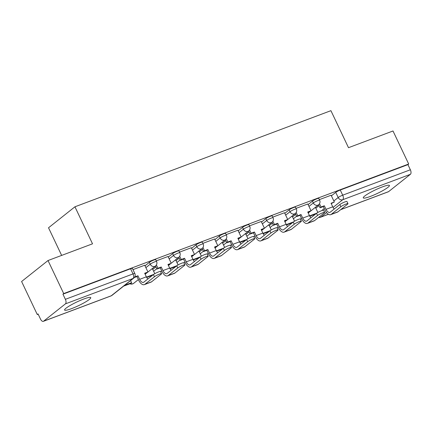 <?xml version="1.0" encoding="UTF-8"?>
<svg xmlns="http://www.w3.org/2000/svg" width="432" height="432" viewBox="0 0 432 432"><rect width="100%" height="100%" fill="white"/><g stroke="black" fill="none" stroke-linecap="round" stroke-linejoin="round"><path stroke-width="0.65" d="M71.658 308.599A14.477 2.025 154.6 0 0 84.85 302.368A14.477 2.025 154.6 0 0 90.742 297.621A14.477 2.025 154.6 0 0 83.673 299.057A14.477 2.025 154.6 0 0 70.475 305.294A14.477 2.025 154.6 0 0 64.584 310.041A14.477 2.025 154.6 0 0 71.658 308.599M370.348 196.436A14.477 2.025 154.6 0 0 383.54 190.204A14.477 2.025 154.6 0 0 389.432 185.452A14.477 2.025 154.6 0 0 382.363 186.894A14.477 2.025 154.6 0 0 369.166 193.126A14.477 2.025 154.6 0 0 363.274 197.872A14.477 2.025 154.6 0 0 370.348 196.436M155.698 259.654A3.71 0.518 154.6 0 0 153.884 260.021A3.71 0.518 154.6 0 0 149.359 262.364L150.223 264.195A3.71 0.518 -25.4 0 1 154.753 261.846A3.71 0.518 -25.4 0 1 156.562 261.479L155.698 259.654M178.994 250.906A3.71 0.518 154.6 0 0 177.185 251.273A3.71 0.518 154.6 0 0 172.654 253.616L173.524 255.442A3.71 0.518 -25.4 0 1 178.049 253.098A3.71 0.518 -25.4 0 1 179.863 252.731L178.994 250.906M202.295 242.152A3.71 0.518 154.6 0 0 200.48 242.525A3.71 0.518 154.6 0 0 195.955 244.868L196.819 246.694A3.71 0.518 -25.4 0 1 201.35 244.35A3.71 0.518 -25.4 0 1 203.159 243.983L202.295 242.152M225.59 233.404A3.71 0.518 154.6 0 0 223.776 233.777A3.71 0.518 154.6 0 0 219.251 236.12L220.12 237.946A3.71 0.518 -25.4 0 1 224.645 235.602A3.71 0.518 -25.4 0 1 226.46 235.229L225.59 233.404M248.886 224.656A3.71 0.518 154.6 0 0 247.077 225.023A3.71 0.518 154.6 0 0 242.546 227.372L243.416 229.198A3.71 0.518 -25.4 0 1 247.941 226.854A3.71 0.518 -25.4 0 1 249.755 226.481L248.886 224.656M272.187 215.908A3.71 0.518 154.6 0 0 270.373 216.275A3.71 0.518 154.6 0 0 265.847 218.624L266.711 220.45A3.71 0.518 -25.4 0 1 271.242 218.101A3.71 0.518 -25.4 0 1 273.051 217.733L272.187 215.908M295.483 207.16A3.71 0.518 154.6 0 0 293.674 207.527A3.71 0.518 154.6 0 0 289.143 209.871L290.012 211.702A3.71 0.518 -25.4 0 1 294.538 209.353A3.71 0.518 -25.4 0 1 296.352 208.985L295.483 207.16M318.784 198.412A3.71 0.518 154.6 0 0 316.969 198.779A3.71 0.518 154.6 0 0 312.444 201.123L313.308 202.948A3.71 0.518 -25.4 0 1 317.839 200.605A3.71 0.518 -25.4 0 1 319.648 200.237L318.784 198.412M48.017 260.528L92.524 243.815L74.941 206.793L330.917 110.668L348.5 147.69L393.001 130.977L408.688 164.014L63.704 293.566L48.017 260.528L21.6 281.513L37.287 314.55L38.189 314.21M61.646 255.409L48.524 227.777L74.941 206.793M37.287 314.55L38.059 313.934L40.5 319.081A3.71 1.895 -110.6 0 0 43.346 321.332A3.71 1.895 -110.6 0 0 43.616 321.181L65.416 303.869A3.71 1.895 -110.6 0 0 65.378 299.322L133.029 273.915A3.71 0.518 -25.4 0 1 134.843 273.548L132.397 268.402A3.71 0.518 -25.4 0 0 130.588 268.769L133.029 273.915A3.71 1.895 -110.6 0 1 133.067 278.462L65.416 303.869M63.704 293.566L62.932 294.176L65.378 299.322M315.841 208.181L319.021 205.654M331.398 195.826L335.74 192.375L338.186 197.521A3.71 0.518 -25.4 0 1 342.711 195.178L410.362 169.771A3.71 1.895 69.4 0 1 410.4 174.312L388.606 191.63A3.71 1.895 69.4 0 1 388.336 191.781L340.654 209.687M410.362 169.771L407.921 164.624L408.688 164.014M292.259 216.34L291.433 216.562M307.816 203.985L296.06 208.37M268.963 225.088L268.137 225.31M284.521 212.733L272.765 217.123M245.668 233.842L244.836 234.058M261.22 221.481L249.464 225.871M222.367 242.59L221.54 242.806M237.924 230.229L226.168 234.619M199.071 251.338L198.245 251.559M214.628 238.977L202.867 243.367M175.77 260.086L174.944 260.307M191.327 247.73L179.572 252.115M152.474 268.834L151.648 269.055M168.032 256.478L156.276 260.869M144.731 265.226L132.975 269.617M145.012 265.815L149.359 262.364M152.755 269.428L155.936 266.895M168.313 257.067L172.654 253.616M176.051 260.674L179.237 258.147M191.608 248.319L195.955 244.868M199.352 251.926L202.532 249.399M214.909 239.571L219.251 236.12M222.647 243.178L225.833 240.651M238.205 230.823L242.546 227.372M245.943 234.43L249.129 231.903M261.5 222.07L265.847 218.624M269.244 225.682L272.425 223.15M284.801 213.322L289.143 209.871M292.54 216.934L295.726 214.402M308.097 204.574L312.444 201.123M315.56 207.592L314.734 207.814M331.117 195.237L319.356 199.622M62.932 294.176L130.588 268.769M407.921 164.624L340.265 190.031A3.71 0.518 154.6 0 0 335.74 192.375M339.822 204.557A4.174 0.583 -25.4 0 1 343.953 202.311A4.174 0.583 -25.4 0 1 346.955 201.506L347.981 203.666A4.174 0.583 154.6 0 0 344.974 204.466A4.174 0.583 154.6 0 0 340.848 206.717L331.258 214.337A7.425 3.796 69.4 0 1 330.718 214.645A7.425 3.796 69.4 0 1 325.026 210.141L323.33 206.572L324.329 205.778L326.025 209.347A5.011 2.56 -110.6 0 0 329.864 212.387A5.011 2.56 -110.6 0 0 330.232 212.177L339.822 204.557L340.848 206.717M330.718 214.645L337.435 212.123A7.425 3.796 69.4 0 0 337.981 211.81L347.566 204.196A4.174 0.583 154.6 0 0 347.981 203.666M319.486 203.726L321.046 207.009L320.042 207.803L323.33 206.572M321.046 207.009L324.329 205.778M331.106 195.21L334.336 202.019L331.052 203.251L332.748 206.82A5.011 2.56 -110.6 0 0 334.238 208.996M309.787 216.216L315.625 214.024M309.598 215.87L316.629 213.23M315.522 207.517L317.86 212.441M331.22 203.607L334.336 202.019M320.042 207.803L318.589 204.746A3.71 3.148 -128.5 0 1 317.871 205.151A3.71 3.148 51.5 0 1 313.308 202.948L308.966 206.399M316.526 213.311A4.174 0.583 -25.4 0 1 320.652 211.059A4.174 0.583 -25.4 0 1 323.654 210.254L324.68 212.414A4.174 0.583 154.6 0 0 321.678 213.219A4.174 0.583 154.6 0 0 317.547 215.465L307.962 223.085A7.425 3.796 69.4 0 1 307.417 223.393A7.425 3.796 69.4 0 1 301.725 218.889L300.029 215.32L301.034 214.526L302.729 218.095A5.011 2.56 -110.6 0 0 306.569 221.135A5.011 2.56 -110.6 0 0 306.936 220.925L316.526 213.311L317.547 215.465M307.417 223.393L314.14 220.871A7.425 3.796 69.4 0 0 314.68 220.558L324.27 212.944A4.174 0.583 154.6 0 0 324.68 212.414M296.19 212.474L297.745 215.757L296.746 216.556L300.029 215.32M297.745 215.757L301.034 214.526M307.805 203.963L311.04 210.767L307.751 212.004L309.447 215.573A5.011 2.56 -110.6 0 0 310.943 217.744M286.486 224.964L292.324 222.772M286.297 224.618L293.333 221.978M292.226 216.265L294.565 221.189M307.924 212.355L310.036 211.561L318.605 204.736A3.71 3.71 0 0 0 319.648 200.237M296.746 216.556L295.294 213.494A3.71 3.148 -128.5 0 1 294.575 213.899A3.71 3.148 51.5 0 1 290.012 211.702L285.665 215.147M293.225 222.059A4.174 0.583 -25.4 0 1 297.356 219.807A4.174 0.583 -25.4 0 1 300.359 219.002L301.385 221.162A4.174 0.583 154.6 0 0 298.382 221.967A4.174 0.583 154.6 0 0 294.251 224.213L284.661 231.833A7.425 3.796 69.4 0 1 284.121 232.141A7.425 3.796 69.4 0 1 278.429 227.637L276.734 224.068L277.733 223.274L279.428 226.843A5.011 2.56 -110.6 0 0 283.273 229.883A5.011 2.56 -110.6 0 0 283.64 229.673L293.225 222.059L294.251 224.213M284.121 232.141L290.839 229.619A7.425 3.796 69.4 0 0 291.384 229.311L300.969 221.692A4.174 0.583 154.6 0 0 301.385 221.162M272.889 221.222L274.45 224.51L273.451 225.304L276.734 224.068M274.45 224.51L277.733 223.274M284.51 212.711L287.739 219.515L284.456 220.752L286.151 224.321A5.011 2.56 -110.6 0 0 287.642 226.492M263.191 233.712L269.028 231.525M263.002 233.366L270.032 230.726M268.925 225.013L271.264 229.937M284.623 221.108L286.74 220.315L295.304 213.484A3.71 3.71 0 0 0 296.352 208.985M273.451 225.304L271.998 222.242A3.71 3.148 -128.5 0 1 271.274 222.647A3.71 3.148 51.5 0 1 266.711 220.45L262.37 223.9M269.93 230.807A4.174 0.583 -25.4 0 1 274.061 228.555A4.174 0.583 -25.4 0 1 277.063 227.756L278.084 229.91A4.174 0.583 154.6 0 0 275.081 230.715A4.174 0.583 154.6 0 0 270.956 232.967L261.365 240.581A7.425 3.796 69.4 0 1 260.82 240.889A7.425 3.796 69.4 0 1 255.134 236.39L253.438 232.821L254.437 232.022L256.133 235.591A5.011 2.56 -110.6 0 0 259.972 238.631A5.011 2.56 -110.6 0 0 260.339 238.421L269.93 230.807L270.956 232.967M260.82 240.889L267.543 238.367A7.425 3.796 69.4 0 0 268.083 238.059L277.673 230.44A4.174 0.583 154.6 0 0 278.084 229.91M249.593 229.975L251.154 233.258L250.15 234.052L253.438 232.821M251.154 233.258L254.437 232.022M261.209 221.459L264.443 228.263L261.16 229.5L262.85 233.069A5.011 2.56 -110.6 0 0 264.346 235.24M239.895 242.465L245.727 240.273M239.701 242.114L246.737 239.474M245.63 233.761L247.968 238.685M261.328 229.856L263.444 229.063L272.009 222.232A3.71 3.71 0 0 0 273.051 217.733M250.15 234.052L248.697 230.99M246.629 239.555A4.174 0.583 -25.4 0 1 250.76 237.308A4.174 0.583 -25.4 0 1 253.762 236.504L254.788 238.658A4.174 0.583 154.6 0 0 251.786 239.463A4.174 0.583 154.6 0 0 247.655 241.715L238.07 249.329A7.425 3.796 69.4 0 1 237.524 249.642A7.425 3.796 69.4 0 1 231.833 245.138L230.137 241.569L231.142 240.77L232.837 244.339A5.011 2.56 -110.6 0 0 236.677 247.379A5.011 2.56 -110.6 0 0 237.044 247.174L246.629 239.555L247.655 241.715M237.524 249.642L244.242 247.115A7.425 3.796 69.4 0 0 244.787 246.807L254.378 239.188A4.174 0.583 154.6 0 0 254.788 238.658M226.292 238.723L227.853 242.006L226.854 242.8L230.137 241.569M227.853 242.006L231.142 240.77M237.913 230.207L241.148 237.017L237.859 238.248L239.555 241.817A5.011 2.56 -110.6 0 0 241.045 243.988M216.594 251.213L222.431 249.021M216.405 250.862L223.436 248.222M222.329 242.509L224.667 247.433M238.027 238.604L240.143 237.811L248.713 230.98A3.71 3.148 -128.5 0 1 247.979 231.395A3.71 3.148 51.5 0 1 243.416 229.198L239.074 232.648M226.854 242.8L225.401 239.744M223.333 248.303A4.174 0.583 -25.4 0 1 227.464 246.056A4.174 0.583 -25.4 0 1 230.467 245.252L231.493 247.412A4.174 0.583 154.6 0 0 228.485 248.211A4.174 0.583 154.6 0 0 224.359 250.463L214.769 258.077A7.425 3.796 69.4 0 1 214.229 258.39A7.425 3.796 69.4 0 1 208.537 253.886L206.842 250.317L207.841 249.523L209.536 253.093A5.011 2.56 -110.6 0 0 213.376 256.133A5.011 2.56 -110.6 0 0 213.743 255.922L223.333 248.303L224.359 250.463M214.229 258.39L220.946 255.863A7.425 3.796 69.4 0 0 221.492 255.555L231.077 247.941A4.174 0.583 154.6 0 0 231.493 247.412M202.997 247.471L204.557 250.754L203.553 251.548L206.842 250.317M204.557 250.754L207.841 249.523M214.618 238.955L217.847 245.765L214.564 246.996L216.259 250.565A5.011 2.56 -110.6 0 0 217.75 252.742M193.298 259.961L199.136 257.769M193.109 259.616L200.14 256.975M199.033 251.262L201.371 256.187M214.731 247.352L216.848 246.559L225.412 239.733A3.71 3.148 -128.5 0 1 224.683 240.143A3.71 3.148 51.5 0 1 220.12 237.946L215.773 241.396M203.553 251.548L202.1 248.492M200.038 257.056A4.174 0.583 -25.4 0 1 204.163 254.804A4.174 0.583 -25.4 0 1 207.166 254L208.192 256.16A4.174 0.583 154.6 0 0 205.189 256.964A4.174 0.583 154.6 0 0 201.058 259.211L191.473 266.83A7.425 3.796 69.4 0 1 190.928 267.138A7.425 3.796 69.4 0 1 185.236 262.634L183.541 259.065L184.545 258.271L186.241 261.841A5.011 2.56 -110.6 0 0 190.08 264.881A5.011 2.56 -110.6 0 0 190.447 264.67L200.038 257.056L201.058 259.211M190.928 267.138L197.651 264.616A7.425 3.796 69.4 0 0 198.191 264.303L207.781 256.689A4.174 0.583 154.6 0 0 208.192 256.16M179.701 256.219L181.256 259.502L180.257 260.302L183.541 259.065M181.256 259.502L184.545 258.271M191.317 247.703L194.551 254.513L191.263 255.744L192.958 259.313A5.011 2.56 -110.6 0 0 194.454 261.49M169.997 268.709L175.835 266.517M169.808 268.364L176.845 265.723M175.738 260.01L178.076 264.935M191.435 256.1L194.551 254.513M180.257 260.302L178.805 257.24M176.737 265.804A4.174 0.583 -25.4 0 1 180.868 263.552A4.174 0.583 -25.4 0 1 183.87 262.748L184.896 264.908A4.174 0.583 154.6 0 0 181.894 265.712A4.174 0.583 154.6 0 0 177.763 267.959L168.172 275.578A7.425 3.796 69.4 0 1 167.632 275.886A7.425 3.796 69.4 0 1 161.941 271.382L160.245 267.813L161.244 267.019L162.94 270.589A5.011 2.56 -110.6 0 0 166.784 273.629A5.011 2.56 -110.6 0 0 167.152 273.418L176.737 265.804L177.763 267.959M167.632 275.886L174.35 273.364A7.425 3.796 69.4 0 0 174.895 273.051L184.48 265.437A4.174 0.583 154.6 0 0 184.896 264.908M156.4 264.967L157.961 268.25L156.962 269.05L160.245 267.813M157.961 268.25L161.244 267.019M168.021 256.457L171.25 263.261L167.967 264.497L169.663 268.067A5.011 2.56 -110.6 0 0 171.153 270.238M146.702 277.457L152.539 275.27M146.513 277.112L153.544 274.471M152.437 268.758L154.775 273.683M168.134 264.854L171.25 263.261M156.962 269.05L155.509 265.988A3.71 3.148 -128.5 0 1 154.786 266.393A3.71 3.148 51.5 0 1 150.223 264.195L145.881 267.646M153.441 274.552A4.174 0.583 -25.4 0 1 157.567 272.3A4.174 0.583 -25.4 0 1 160.574 271.496L161.595 273.656A4.174 0.583 154.6 0 0 158.593 274.46A4.174 0.583 154.6 0 0 154.467 276.712L144.877 284.326A7.425 3.796 69.4 0 1 144.331 284.634A7.425 3.796 69.4 0 1 138.64 280.13L136.949 276.561L137.948 275.767L139.644 279.337A5.011 2.56 -110.6 0 0 143.483 282.377A5.011 2.56 -110.6 0 0 143.851 282.166L153.441 274.552L154.467 276.712M144.331 284.634L151.054 282.112A7.425 3.796 69.4 0 0 151.594 281.804L161.185 274.185A4.174 0.583 154.6 0 0 161.595 273.656M134.309 277.555L136.949 276.561M134.714 276.982L137.948 275.767M144.72 265.205L147.955 272.009L144.671 273.245L146.362 276.815A5.011 2.56 -110.6 0 0 147.857 278.986M123.633 286.124L130.61 283.505L131.609 282.706L124.632 285.325M130.604 280.584L131.609 282.706M144.839 273.602L146.956 272.808L155.52 265.977A3.71 3.71 0 0 0 156.562 261.479M43.616 321.181L111.272 295.774L133.067 278.462A3.71 3.148 51.5 0 0 133.801 278.046A3.71 3.71 0 0 0 134.843 273.548M321.64 210.659L324.275 208.57M333.839 200.972L338.186 197.521A3.71 3.148 -128.5 0 0 342.749 199.719L333.056 207.419M326.543 212.593L320.949 217.031L328.363 214.25M340.778 209.59L388.606 191.63M410.4 174.312L342.749 199.719A3.71 1.895 -110.6 0 0 342.711 195.178L340.265 190.031M153.619 271.253L156.805 268.72M169.177 258.892L173.524 255.442A3.71 3.148 51.5 0 0 178.087 257.645A3.71 3.148 -128.5 0 0 178.816 257.229A3.71 3.71 0 0 0 179.863 252.731M176.92 262.505L180.101 259.972M192.478 250.144L196.819 246.694A3.71 3.148 51.5 0 0 201.382 248.891A3.71 3.148 -128.5 0 0 202.117 248.481A3.71 3.71 0 0 0 203.159 243.983M200.216 253.751L203.402 251.224M223.517 245.003L226.697 242.476M246.812 236.255L249.998 233.728M270.108 227.507L273.294 224.98M293.409 218.759L296.59 216.227M130.475 283.554A3.71 3.148 51.5 0 0 132.991 283.705A3.71 3.148 51.5 0 0 133.726 283.289A3.71 3.71 0 0 1 129.897 283.77M112.001 295.358A3.71 3.148 51.5 0 1 111.272 295.774A3.71 1.895 69.4 0 1 111.002 295.931A3.71 3.71 0 0 0 112.001 295.358L133.801 278.046M318.703 217.366A3.71 3.71 0 0 0 320.679 217.188A3.71 1.895 69.4 0 0 320.949 217.031A3.71 3.148 -128.5 0 1 319.037 217.102M332.748 206.82L326.025 209.347M337.981 211.81L331.258 214.337M309.447 215.573L302.729 218.095M314.68 220.558L307.962 223.085M286.151 224.321L279.428 226.843M291.384 229.311L284.661 231.833M262.85 233.069L256.133 235.591M268.083 238.059L261.365 240.581M239.555 241.817L232.837 244.339M244.787 246.807L238.07 249.329M216.259 250.565L209.536 253.093M221.492 255.555L214.769 258.077M192.958 259.313L186.241 261.841M198.191 264.303L191.473 266.83M169.663 268.067L162.94 270.589M174.895 273.051L168.172 275.578M146.362 276.815L139.644 279.337M151.594 281.804L144.877 284.326M309.982 211.583L308.221 212.981M301.471 218.349L300.434 219.164M286.686 220.331L284.92 221.735M278.17 227.097L277.139 227.918M263.385 229.084L261.625 230.483M254.875 235.845L253.843 236.666M248.713 230.98A3.71 3.71 0 0 0 249.755 226.481M240.089 237.832L238.329 239.231M231.574 244.593L230.542 245.414M225.412 239.733A3.71 3.71 0 0 0 226.46 235.229M216.794 246.58L215.028 247.979M208.278 253.341L207.247 254.162M202.117 248.481L194.54 254.497M193.493 255.328L191.732 256.727M184.982 262.089L183.946 262.91M178.816 257.229L171.245 263.245M170.197 264.076L168.431 265.48M161.681 270.842L160.65 271.663M146.896 272.824L145.136 274.228M138.386 279.59L133.726 283.289M43.346 321.332L111.002 295.931M320.679 217.188L328.417 214.283"/></g></svg>
